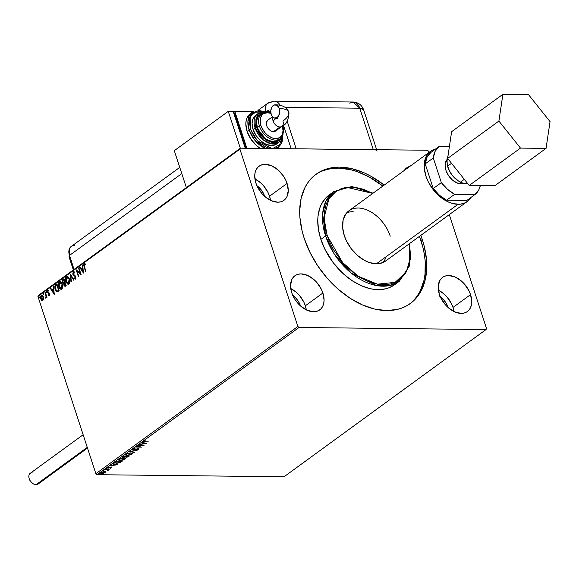 <?xml version="1.0" encoding="UTF-8"?>
<svg xmlns="http://www.w3.org/2000/svg" width="579" height="579" viewBox="0 0 579 579"><rect width="100%" height="100%" fill="white"/><g stroke="black" fill="none" stroke-linecap="round" stroke-linejoin="round"><path stroke-width="0.87" d="M410.041 166.296L407.471 167.338L404.28 170.45A21.105 13.925 -126.1 0 1 406.719 167.838A21.105 13.925 -126.1 0 1 409.954 166.318M453.002 307.42A21.105 13.925 53.9 0 0 438.404 290.166L444.064 293.987L446.937 296.875L451.497 303.722L453.002 307.42L470.546 294.639L453.002 307.42L453.979 311.538A21.105 13.925 53.9 0 0 453.002 307.42M439.374 294.291A21.105 13.925 -126.1 0 1 442.53 277.406A21.105 13.925 -126.1 0 1 470.546 294.639L471.726 301.862L471.357 305.119L470.358 307.97L468.766 310.293L466.638 312.016L464.069 313.058L461.145 313.391L454.71 311.886L448.312 307.724L445.439 304.836L440.88 297.99L439.374 294.291L438.194 287.061L439.562 280.96L441.155 278.629L443.282 276.914L445.852 275.865L448.776 275.539L455.21 277.044L461.608 281.206L464.481 284.094L469.041 290.94L470.546 294.639A21.105 13.925 -126.1 0 1 467.391 311.524A21.105 13.925 -126.1 0 1 439.374 294.291M254.934 178.962L260.601 182.783L263.474 185.671L268.034 192.518L269.539 196.216A21.105 13.925 53.9 0 1 270.516 200.341L269.539 196.216L287.083 183.434A21.105 13.925 -126.1 0 1 283.927 200.32A21.105 13.925 -126.1 0 1 255.911 183.087L254.731 175.857L255.1 172.6L256.099 169.756L257.691 167.425L259.819 165.71L262.388 164.66L265.312 164.335L271.746 165.84L278.144 170.002L283.529 176.175L285.577 179.736L287.083 183.434L288.262 190.665L286.887 196.766L285.295 199.089L283.174 200.812L280.605 201.854L277.681 202.187L271.247 200.681L264.849 196.52L261.976 193.632L257.416 186.785L255.911 183.087A21.105 13.925 -126.1 0 1 259.066 166.202A21.105 13.925 -126.1 0 1 287.083 183.434L269.539 196.216A21.105 13.925 53.9 0 0 254.934 178.969M305.35 305.784A21.105 13.925 53.9 0 0 290.752 288.537L296.412 292.352L299.292 295.239L303.845 302.093L305.35 305.784L322.894 293.003L305.35 305.784L306.327 309.91A21.105 13.925 53.9 0 0 305.35 305.784M291.722 292.656A21.105 13.925 -126.1 0 1 294.877 275.77A21.105 13.925 -126.1 0 1 322.894 293.003L324.074 300.233L323.704 303.49L322.706 306.334L321.113 308.665L318.986 310.38L316.416 311.422L313.492 311.755L307.058 310.25L300.66 306.088L295.276 299.915L293.227 296.354L291.722 292.656L290.542 285.425L291.917 279.324L293.51 277.001L295.63 275.278L298.199 274.236L301.123 273.903L307.558 275.409L313.956 279.57L316.829 282.458L321.388 289.305L322.894 293.003A21.105 13.925 -126.1 0 1 319.738 309.888A21.105 13.925 -126.1 0 1 291.722 292.656M385.6 261.049A31.107 20.518 -126.1 0 1 344.31 235.66L342.652 227.569L343.115 220.208L345.656 214.187L348.978 210.763M394.625 284.709L389.363 287.64L385.846 288.783L378.159 289.652L374.056 289.362L369.843 288.603L361.224 285.686L352.625 281.003L344.389 274.743L333.381 262.924L324.826 249.115L320.867 239.388A55.541 36.643 53.9 0 1 329.161 194.957L333.888 191.511L325.789 201.485L322.648 213.615L325.586 235.95A1.107 0.369 -18.1 0 1 327.084 235.465L324.03 217.892L328.973 198.619L336.29 191.186L346.908 187.364L372.775 193.415L363.677 189.333L355.34 187.379L347.458 187.292L343.788 187.951L340.343 189.072L334.257 192.655L329.444 197.902L327.576 201.087L326.086 204.604L324.305 212.507L324.182 221.316L324.739 225.955L325.709 230.688L328.836 240.256L333.446 249.65L342.717 262.656L354.109 273.36L358.213 276.248L366.63 280.837L375.083 283.696L379.216 284.441L387.09 284.528L390.767 283.869L397.397 281.177L400.292 279.165L405.105 273.925L408.47 267.216L410.243 259.312L410.518 254.999L409.411 243.694L410.402 257.575L406.378 271.877L395.11 282.364L377.45 284.18L358.256 276.277L342.681 262.62L327.084 235.465A1.107 0.369 161.9 0 0 325.586 235.95A55.541 36.643 -126.1 0 1 333.888 191.511L351.837 186.518L373.086 193.191M409.722 243.462L409.57 265.732L399.315 281.293A55.541 36.643 -126.1 0 1 325.586 235.95L333.96 253.537L351.272 273.122L376.538 285.577L389.088 285.664L399.315 281.293L394.596 284.73A55.541 36.643 53.9 0 1 320.867 239.388L325.586 235.95L320.867 239.388L318.479 229.682L317.755 220.367L318.03 215.967L319.847 207.897L321.367 204.307L325.557 198.184L328.192 195.709M409.657 303.982A79.982 52.769 53.9 0 0 420.94 240.495L422.286 239.518A79.982 52.769 -126.1 0 1 410.337 303.497A79.982 52.769 -126.1 0 1 304.17 238.208L302.151 231.18L299.908 217.414L299.69 210.814L301.094 198.474L304.887 187.69L307.637 183.007L310.923 178.868L314.715 175.307L318.971 172.354L323.654 170.038L328.713 168.395L334.112 167.425L339.786 167.143L351.757 168.648L364.169 172.853L370.394 175.922L384.195 185.092A79.982 52.769 -126.1 0 0 316.12 174.221A79.982 52.769 -126.1 0 0 304.17 238.208L309.874 252.212L317.632 265.703L327.142 278.166L338.042 289.109L349.904 298.127L362.28 304.872L374.7 309.077L386.671 310.583L397.744 309.331L402.803 307.681L407.486 305.372L411.741 302.419L415.534 298.858L418.812 294.718L421.563 290.036L425.355 279.252L426.766 266.912L426.549 260.304L424.298 246.538L422.286 239.518L420.94 240.495A79.982 52.769 53.9 0 0 419.486 236.348L422.952 247.523L424.378 254.478L425.203 261.288L425.015 274.229L424.009 280.236L420.216 291.02L417.466 295.695L414.18 299.842L410.395 303.403M292.171 294.914L296.282 298.518L299.401 303.201L300.429 305.734A14.439 9.525 -126.1 0 1 300.501 305.944L300.429 305.734A14.439 9.525 -126.1 0 0 292.735 295.297M256.359 185.345L260.47 188.949L263.59 193.632L264.617 196.165A14.439 9.525 -126.1 0 1 264.69 196.375L264.617 196.165A14.439 9.525 -126.1 0 0 256.924 185.729M439.823 296.549L443.934 300.154L447.053 304.836L448.081 307.362A14.439 9.525 -126.1 0 1 448.153 307.579L448.081 307.362A14.439 9.525 -126.1 0 0 440.387 296.926M486.042 329.545L284.043 476.763L97.019 474.693L299.017 327.475L486.042 329.545L486.534 328.554L449.297 214.621L486.534 328.554L486.042 329.545L299.017 327.475L97.019 474.693L284.043 476.763L486.042 329.545M105.226 471.465L105.074 472.587L105.356 471.863L104.227 471.588L100.587 472.652L100.898 473.47L103.149 473.354L105.45 472.174L104.227 471.588L100.732 472.536L100.348 473.13L100.218 472.732M104.922 469.54L107.578 469.924L107.774 470.51L109.12 469.583L104.922 469.54L107.354 469.873L107.774 470.51L109.12 469.583L104.922 469.54M108.519 467.752L107.745 467.832L108.649 468.15L110.878 467.26L111.175 467.76L110.415 468.252L111.783 467.694L111.646 467.267L108.222 467.962L107.86 467.767L108.751 467.115L107.354 467.716L108.049 468.223L111.052 467.506L110.415 468.252L111.711 467.752L111.248 467.535M115.387 461.912L114.845 462.947L117.226 463.229L119.947 462.614L122.227 461.174L116.488 461.108L114.707 462.78L116.379 463.258L120.186 462.512L122.227 461.174L116.488 461.108L115.387 461.912M122.567 456.679L123.081 457.511L122.965 457.142L123.081 457.511L125.216 456.744L126.077 457.316L125.961 456.969L126.077 457.316L129.255 456.057L123.508 455.991L122.183 457.142L123.081 457.511L125.296 456.983L127.025 457.222L129.255 456.057L123.508 455.991L122.198 457.215M129.87 451.359L134.038 452.568L134.429 452.279L131.223 451.396L137.122 450.317L129.805 451.403L134.038 452.568L134.429 452.279L131.223 451.396L137.122 450.317L129.87 451.359M138.106 445.36L142.376 445.403L135.739 447.075L141.486 447.14L137.563 446.829L144.207 445.157L138.468 445.092L142.376 445.403L135.739 447.075L141.486 447.14L137.563 446.829L144.207 445.157L138.106 445.36M143.599 441.241L144.75 441.893L148.629 441.936L144.323 441.589L145.155 440.597L143.454 441.763L148.629 441.936L145.17 441.625L144.193 441.241L145.155 440.597L143.331 441.639L143.201 441.241M146.509 443.478L142.282 442.313L141.884 442.602L143.237 442.971L141.913 443.941L139.192 444.563L146.451 443.521L142.282 442.313L141.884 442.602L143.237 442.971L141.913 443.941L139.192 444.563L146.509 443.478M132.714 449.174L133.271 449.919L133.141 449.521L133.271 449.919L137.816 448.645L138.142 449.246L136.847 449.912L138.728 449.261L138.772 448.703L138.728 449.261L138.229 448.631L133.648 449.651L133.242 448.884L135.03 448.414L132.714 449.174L132.497 449.724L133.554 449.912L138.12 448.913L136.847 449.912L138.728 449.261L138.649 448.667L133.546 449.651L133.264 449.21L135.03 448.414L132.432 449.622L132.302 449.224M130.716 452.843L126.989 453.56L125.397 454.725L127.112 455.492L130.868 454.776L132.461 453.458L130.716 452.843L125.904 454.139L125.404 454.928L127.112 455.492L131.969 454.189L132.446 453.4L130.716 452.843M123.696 457.967L119.969 458.677L118.369 459.849L120.085 460.609L123.848 459.892L125.44 458.582L123.696 457.967L118.876 459.263L118.377 460.044L120.085 460.609L124.941 459.306L125.426 458.517L123.696 457.967M117.327 464.749L113.093 463.584L112.702 463.866L114.056 464.242L112.731 465.212L110.01 465.834L117.327 464.749L113.093 463.584L112.702 463.866L114.056 464.242L112.731 465.212L110.01 465.834L117.327 464.749M106.478 468.708L105.631 469.084L106.652 468.932M103.692 470.734L102.845 471.118L103.865 470.959M99.154 474.042L98.307 474.425L99.327 474.273M37.917 296.383L239.916 149.165L297.874 326.469L95.875 473.687L37.917 296.383L95.875 473.687L97.019 474.693L95.875 473.687L297.874 326.469L299.017 327.475L297.874 326.469L239.916 149.165L37.917 296.383L38.417 295.399L37.917 296.383M43.613 298.844L43.005 295.934L41.341 295.029L40.465 296.759L41.102 299.611L42.593 300.559L43.613 298.844L43.374 296.781L41.181 295.131L40.711 298.721L41.652 300.277L42.904 300.4L43.613 298.844M45.328 292.214L44.967 292.482L46.096 296.376L45.864 298.178L46.385 296.824L46.631 297.577L46.993 297.309L45.328 292.214L44.967 292.482L46.038 295.985L45.698 298.156L46.385 296.824L46.631 297.577L46.993 297.309L45.328 292.214M49.541 295.565L49.722 293.531L47.912 291.83L48.079 290.882L48.802 291.013L48.383 290.122L47.724 290.405L47.456 291.447L47.862 292.829L49.439 294.016L49.389 294.885L48.672 294.762L48.607 295.355L49.541 295.565L49.794 293.727L47.956 291.982L48.129 290.839L48.802 291.013L48.853 290.39L47.883 290.245L47.601 292.272L49.439 294.016L49.316 294.957L48.672 294.762L48.607 295.355L49.541 295.565L48.607 295.355M55.794 284.586L54.831 285.99L54.918 288.675L55.946 291.034L57.408 291.83L59.174 290.759L56.894 283.79L55.794 284.586L56.959 283.985L55.794 284.586L55.099 289.305L57.256 291.852L59.174 290.759L56.894 283.79L55.794 284.586M63.922 278.665L62.554 279.852L62.337 281.387L63.039 283.088L63.835 283.384L64.023 285.563L65.051 286.373L66.194 285.642L63.922 278.665L62.973 279.36L62.503 282.147L63.835 283.384L63.878 285.194L65.528 286.127L66.194 285.642L63.922 278.665M70.276 274.033L70.978 282.154L71.376 281.864L70.797 275.742L73.671 280.193L74.069 279.903L70.276 274.033L70.978 282.154L71.376 281.864L70.797 275.742L73.671 280.193L74.069 279.903L70.276 274.033M78.512 268.034L80.206 273.223L76.146 269.756L78.426 276.726L78.795 276.465L77.094 271.262L81.154 274.743L78.874 267.766L78.512 268.034L78.939 267.968L78.512 268.034L80.206 273.223L76.146 269.756L78.426 276.726L78.795 276.465L77.094 271.262L81.154 274.743L78.874 267.766L78.512 268.034M84.418 266.615L84.179 264.646L85.243 264.567L85.251 263.894L84.1 263.742L83.622 265.196L85.576 271.522L85.938 271.254L84.418 266.615L84.339 264.451L85.243 264.567L85.251 263.894L84.1 263.742L84.035 266.81L85.576 271.522L85.938 271.254L84.418 266.615M83.456 273.064L82.688 264.987L82.29 265.276L82.536 267.867L81.212 268.83L79.996 266.948L79.598 267.237L83.456 273.064L82.688 264.987L82.29 265.276L82.536 267.867L81.212 268.83L79.996 266.948L79.598 267.237L83.456 273.064M75.914 279.027L74.286 278.506L75.581 279.02L75.892 276.776L73.2 274.033L73.475 272.369L74.59 272.991L74.771 272.427L73.215 271.674L72.78 274.12L75.545 277.073L75.458 278.209L74.43 277.869L74.286 278.506L75.241 279.136L75.9 278.6L75.668 276.263L73.164 273.925L73.41 272.419L74.59 272.991L74.771 272.427L74.061 271.681L73.215 271.674L73.786 271.558M69.408 278.948L68.568 277.29L67.316 276.407L65.709 277.587L65.688 281.307L67.497 284.065L68.604 284.086L69.335 283.341L69.712 280.265L69.408 278.948L67.128 276.386L66.397 276.639L65.789 281.626L68.061 284.209L68.821 283.949L69.408 278.948M62.387 284.065L61.548 282.407L60.288 281.524L58.689 282.704L58.761 286.75L59.601 288.429L60.875 289.319L62.474 288.11L62.633 285.042L62.387 284.065L60.1 281.51L59.376 281.763L58.761 286.75L61.041 289.334L61.801 289.066L62.387 284.065M54.267 294.335L53.507 286.258L53.109 286.547L53.355 289.138L52.03 290.101L50.814 288.219L50.416 288.508L54.209 294.378L53.507 286.258L53.109 286.547L53.355 289.138L52.03 290.101L50.814 288.219L50.416 288.508L54.267 294.335M46.638 291.867L46.038 291.657L46.233 292.641L46.689 292.084L46.146 291.512L46.038 292.308L46.53 292.67L46.146 291.512M43.859 293.9L43.251 293.691L43.454 294.668L43.903 294.11L43.36 293.539L43.251 294.342L43.743 294.704L43.859 293.9L43.36 293.539M39.314 297.208L38.757 296.911L38.909 297.982L39.365 297.425L38.822 296.846L38.706 297.649L39.206 298.011L38.822 296.846M427.44 150.25L240.415 148.181L38.417 295.399L240.415 148.181L239.916 149.165L240.415 148.181L427.44 150.25L428.583 151.249L427.44 150.25M428.981 152.451L428.583 151.249L428.981 152.451M420.832 235.363L422.286 239.518A79.982 52.769 -126.1 0 0 420.832 235.363M322.3 171.022L327.367 169.379L332.759 168.409L338.44 168.127L350.411 169.633L356.592 171.406L369.047 176.899L382.842 186.076A79.982 52.769 53.9 0 0 315.454 174.72M355.955 208.129L358.162 208.02M386.142 260.63L382.668 262.678L376.393 263.8L369.33 262.526L364.488 260.391L357.482 255.455L351.315 248.832L346.524 241.103L344.31 235.66A31.107 20.518 -126.1 0 1 348.956 210.77A31.107 20.518 -126.1 0 1 390.246 236.167M329.61 194.638L330.233 194.79A69.987 46.168 -126.1 0 0 329.61 194.638A69.987 46.168 -126.1 0 1 330.233 194.79L329.61 194.638M84.715 263.619L83.948 265.204L85.837 271.327L84.035 266.81L84.1 263.742L84.686 263.626M84.52 263.604L84.1 263.742M85.576 264.567L84.664 264.458M84.585 264.379L85.258 264.451M83.412 272.637L79.598 267.237L80.105 267.114L83.412 272.637M81.538 268.837L82.869 267.867L82.29 265.276L82.71 265.218L82.869 267.867L81.538 268.837M83.202 271.406L82.616 268.692L83.202 271.406L81.603 269.438L82.616 268.692L83.202 271.406M81.074 274.511L77.094 271.262L81.074 274.511M78.693 276.538L76.551 269.973L78.693 276.538M80.532 273.223L78.838 268.041L80.532 273.223M73.953 271.537L73.215 271.674L72.831 274.287L75.545 277.073L75.14 278.376L75.683 278.304L74.43 277.869L74.286 278.506L74.698 278.137L75.567 279.143M73.475 272.369L74.8 272.847M74.923 272.998L73.801 272.376M74.756 277.877L75.683 278.304L75.871 277.08L72.831 274.287L73.215 271.674M73.859 271.544L73.063 272.499L73.113 274.12L73.801 275.358L75.661 276.639L75.683 278.304M73.895 280.033L70.797 275.742L73.895 280.033M71.289 281.93L70.587 274.511L71.289 281.93M67.642 276.407L66.332 277.037L65.745 279.621L66.621 282.813L68.221 284.202L65.789 281.626L66.397 276.639L67.287 276.4M67.765 284.028L68.416 284.217M67.548 277.153L68.966 278.282L69.625 280.279L69.437 282.472L68.336 283.435M68.568 283.247L69.371 279.216L69.285 281.843L68.488 283.305L67.128 283.037L66.071 281.104L65.89 278.861L66.643 277.348L69.046 279.216L68.568 283.247L66.151 281.365L66.643 277.348L67.736 277.312L69.371 279.216L66.969 277.348M66.643 277.348L67.374 277.167M64.913 286.388L65.528 286.127M65.08 286.359L63.878 285.194L64.16 283.392L62.503 282.147L62.973 279.36L63.98 278.868L62.879 279.86L62.641 280.996L63.06 282.675L64.059 283.392M64.16 283.392L64.204 285.194L65.123 286.373M64.783 282.378L64.023 282.733L64.783 282.378M63.849 282.711L63.031 282.255L62.8 280.735L63.791 279.65L64.964 282.248L64.117 279.65L64.638 282.241L63.849 282.711L62.872 281.886L63.372 279.954L64.117 279.65L64.964 282.248L63.596 282.552M65.014 285.585L65.926 285.194L65.224 285.469L64.233 284.919L64.682 283.095L65.195 282.957L65.926 285.194L65.116 285.613M65.224 285.469L64.399 285.288L64.233 283.587L64.87 282.957L65.926 285.194L65.195 282.957L65.601 285.194L65.166 285.621M60.621 281.532L59.311 282.161L58.725 284.738L59.601 287.929L61.2 289.319L58.761 286.75L59.376 281.763L60.267 281.524M60.744 289.153L61.388 289.334M61.157 288.537L61.873 288.371L59.123 286.482L59.623 282.465L60.18 282.27L61.685 283.008L62.597 285.396L62.315 287.828L61.135 288.537M60.505 282.277L62.351 284.34L61.982 287.828L61.186 288.53L60.303 288.313L58.877 285.418L58.949 283.594L59.623 282.465L62.018 284.332L61.316 288.552M61.548 288.364L62.351 284.34L59.948 282.472M57.582 291.852L55.099 289.305L56.127 284.593L55.157 285.997L55.179 288.356L56.112 290.817L57.401 291.845M57.372 291.049L58.906 290.311L57.227 291.049L55.461 289.044L55.461 285.939L57.097 284.774L58.906 290.311L57.097 284.774L58.906 290.311L57.408 291.056M57.227 291.049L55.946 290.137L55.179 287.712L55.461 285.939L56.764 284.767L58.58 290.311L57.451 291.056M54.231 293.908L50.416 288.508L50.916 288.385L54.231 293.908M52.356 290.108L53.681 289.138L53.109 286.547L53.529 286.489L53.681 289.138L52.356 290.108M54.021 292.677L53.434 289.963L54.021 292.677L52.414 290.701L53.434 289.963L54.021 292.677M49.874 295.572L48.976 294.964L49.635 295.659M49.642 294.957L49.772 294.016L49.606 294.986L48.672 294.762M49.772 294.016L47.601 292.272L47.883 290.245L48.441 290.137L47.796 291.165L48.086 292.663L49.772 294.016M48.853 290.39L47.883 290.245M48.129 290.839L48.802 291.013M49.128 291.02L48.455 290.846L49.128 291.02M46.038 292.308L46.479 291.512M46.443 291.541L46.566 292.641M46.899 297.382L46.385 296.824L46.899 297.382M45.698 298.156L46.211 297.461L45.69 297.483M45.821 297.483L46.378 297.186L46.371 295.985L44.967 292.482L45.394 292.409L46.421 296.969M46.023 297.49L46.023 298.127M43.251 294.342L43.693 293.546M43.657 293.575L43.78 294.675M42.528 300.573L41.652 300.277L40.711 298.721L41.181 295.131L41.898 294.95M41.731 294.935L41.181 295.131M42.035 294.935L41.008 295.804L40.819 297.772L41.427 299.611L42.6 300.588M42.499 299.879L43.034 299.777L41.073 298.453L41.391 295.753L42.216 295.637L43.063 296.412L43.534 298.062L43.244 299.56L42.528 299.886M41.391 295.753L42.354 295.905L43.338 297.041L43.07 299.249L42.202 299.879L41.196 298.786L40.921 296.614L41.391 295.753L43.005 297.041L42.665 299.9M42.701 299.777L43.338 297.041L41.717 295.753M38.706 297.649L39.148 296.853M39.119 296.882L39.242 297.982M81.603 269.438L82.616 268.692L82.877 271.406L81.603 269.438M59.623 282.465L60.354 282.291M52.414 290.701L53.434 289.963L53.688 292.677L52.414 290.701M144.62 441.495L143.476 440.843M143.324 441.364L144.243 441.488M145.597 443.224L145.04 443.304L145.597 443.224M142.6 443.659L142.231 443.709L142.6 443.659M143.107 442.573L142.246 442.334L143.107 442.573M144.967 443.087L143.541 442.696L145.097 443.485L142.543 443.485L142.658 443.832L143.672 443.094L145.097 443.485L144.967 443.087M142.68 445.135L142.318 445.229L142.68 445.135M137.52 446.699L137.129 446.699L137.52 446.699M133.648 449.651L133.329 449.159M133.199 448.761L133.517 449.253L133.199 448.761M138.728 449.261L138.974 448.863M132.367 449.326L133.141 449.521L132.584 448.776M133.937 452.148L134.038 452.568L130.586 451.258L133.937 452.148M131.628 453.943L127.474 455.232L126.15 454.891L126.403 453.827L130.268 452.85L131.737 453.545L131.361 454.189L127.474 455.232L126.099 454.797L126.504 454.139L130.355 453.111L131.513 453.314L131.628 453.943L132.323 453.205L131.969 454.189L131.657 453.907M126.396 455.065L125.397 454.718M125.44 454.761L126.49 455.072M126.598 454.761L126.092 454.566M125.752 456.491L125.223 456.737L125.947 456.918L125.165 456.585M125.223 456.737L123.443 457.244L123.32 456.563L125.781 456.013L125.042 456.838L123.443 457.244L122.813 456.491M123.443 457.244L123.645 455.991L126.157 456.02L126.294 456.657M128.299 456.31L126.425 457.055L126.142 456.028L126.273 456.426L126.374 456.02L128.299 456.31L126.425 457.055L126.461 456.295L128.299 456.31M123.32 456.563L122.893 457.055M123.189 456.165L123.313 456.845L123.189 456.165M126.425 457.055L125.882 456.889L126.273 456.426M125.296 458.336L124.941 459.306L124.637 459.031M119.375 460.182L118.377 459.842M124.608 459.067L120.454 460.348L119.122 460.008L119.375 458.952L123.247 457.975L124.666 458.575L124.34 459.313L120.454 460.348L119.071 459.914L119.477 459.256L123.334 458.228L124.717 458.669L124.608 459.067L125.303 458.322M118.42 459.878L119.462 460.189M119.571 459.885L119.071 459.683M121.091 461.506L121.561 461.166L121.518 461.695L121.264 461.383M115.337 462.266L115.518 461.803M115.322 462.056L115.445 462.628L115.366 461.977L115.496 462.375L116.205 461.311L121.192 461.159L119.831 462.368L116.741 462.997L115.496 462.375L116.625 461.108L121.279 461.434L118.203 462.874L115.981 462.932L115.496 462.375M116.415 464.496L115.851 464.575L116.415 464.496M113.419 464.93L113.05 464.98L113.419 464.93M113.925 463.844L113.064 463.605L113.925 463.844M115.778 464.358L114.36 463.967L115.909 464.756L113.361 464.749L113.477 465.103L114.49 464.365L115.909 464.756L115.778 464.358M111.168 466.833L111.711 467.752L111.298 467.231L108.222 467.962L107.911 467.391L108.751 467.115L107.433 467.658L107.875 468.23L107.303 467.26M107.433 467.658L107.875 468.23M111.711 467.752L111.298 467.231M110.98 467.644L111.711 467.239M107.231 467.745L107.918 467.825M108.005 469.446L108.157 469.83M108.201 470.314L107.643 470.112M107.376 469.982L107.224 469.475L107.658 469.822M107.354 469.873L107.745 470.264M100.732 472.536L101.557 473.535L103.402 473.289L105.074 472.587L105.356 471.863M101.122 473.123L100.37 472.913M104.785 472.298L105.32 471.776M100.333 472.884L101.245 473.13M100.949 472.696L100.934 472.312M104.43 471.559L104.661 471.95M104.56 472.58L101.918 473.267L101.245 472.544L103.779 471.603L104.285 472.746L102.063 473.267L100.978 472.862L103.569 471.863L104.705 472.037L104.56 472.58L104.524 471.603M100.847 472.457L100.978 472.971L101.245 472.544M142.658 443.832L143.672 443.094L145.097 443.485L142.658 443.832M113.477 465.103L114.49 464.365L115.909 464.756L113.477 465.103M39.213 482.408A6.666 4.4 -126.1 0 1 36.072 484.695A6.666 4.4 53.9 0 0 38.048 484.102L87.494 448.059M386.041 256.765A31.107 20.518 -126.1 0 1 382.893 262.584M87.27 447.379L36.072 484.695L87.27 447.379M447.089 159.442A14.967 9.872 53.9 0 0 447.784 174.424A14.967 9.872 53.9 0 0 461.391 183.934L462.592 183.058L461.391 183.934A14.967 9.872 53.9 0 0 464.409 183.391L461.391 183.934L456.831 182.863L452.293 179.917L448.479 175.538L445.96 170.392L445.121 165.268L445.381 162.96L447.22 159.29M458.025 204.307L376.393 263.8L458.025 204.307A31.107 20.518 -126.1 0 1 428.605 182.486A31.107 20.518 -126.1 0 1 430.595 151.278A31.107 20.518 -126.1 0 1 435.654 148.969L431.702 150.547L428.569 153.08L426.224 156.511L424.356 163.046L424.284 168.076L425.941 176.161L428.163 181.603L432.954 189.34L436.942 193.914L441.386 197.815L448.544 202.085L453.371 203.721L460.233 204.199L464.3 203.178L467.781 201.13L470.98 197.439A31.107 20.518 -126.1 0 1 467.231 201.55A31.107 20.518 -126.1 0 1 458.025 204.307M447.473 157.749L446.937 161.331M447.712 166.716L449.724 171.55L452.293 175.408L457.779 180.525M464.51 183.348L461.492 182.711L458.163 180.786L452.293 175.408A17.775 11.725 53.9 0 0 457.75 180.503L452.293 175.408L449.478 170.957L447.726 166.745A17.775 11.725 53.9 0 0 452.293 175.408L449.478 170.957L447.183 164.783L447.082 159.471L448.16 155.063L446.901 161.461L447.574 166.18L451.519 163.307L447.574 166.18M439.048 146.494L435.133 151.322L433.295 157.973L441.35 182.617L447.56 189.355L454.674 194.305L474.968 194.53L478.884 189.702L480.324 185.591A29.992 19.787 -126.1 0 1 474.968 194.53L466.869 200.435L446.583 200.211L439.468 195.261L433.251 188.515L425.196 163.879L427.034 157.227L430.95 152.393A29.992 19.787 53.9 0 0 425.196 163.879L433.295 157.973L441.35 182.617L433.251 188.515L425.196 163.879L433.295 157.973A29.992 19.787 -126.1 0 1 439.048 146.494L430.95 152.393L439.048 146.494L449.391 146.61L439.048 146.494M446.583 200.211L454.674 194.305L474.968 194.53L466.869 200.435L446.583 200.211L454.674 194.305A29.992 19.787 -126.1 0 1 441.35 182.617L433.251 188.515A29.992 19.787 53.9 0 0 446.583 200.211M466.269 183.5L462.831 183.116L460.356 182.197L464.3 179.324L460.356 182.197L458.163 180.786M469.207 185.468L520.478 148.094L546.055 148.376L494.777 185.75L469.207 185.468L447.625 158.429L451.62 131.679L502.898 94.305L451.62 131.679L447.625 158.429L498.903 121.062L447.625 158.429L469.207 185.468L494.777 185.75L546.055 148.376L550.05 121.626L528.475 94.587L502.898 94.305L498.903 121.062L520.478 148.094L469.207 185.468M520.478 148.094L546.055 148.376L550.05 121.626L528.475 94.587L502.898 94.305L498.903 121.062L520.478 148.094M83.144 434.742L30.195 473.332A6.666 4.4 53.9 0 0 29.768 480.02A6.666 4.4 53.9 0 0 36.072 484.695A6.666 4.4 -126.1 0 1 32.88 483.566A6.666 4.4 -126.1 0 1 29.124 478.413A6.666 4.4 -126.1 0 1 32.163 472.739M32.714 483.458L30.296 481.026L29.211 478.717A6 3.959 53.9 0 0 32.598 483.378A6 3.959 53.9 0 0 32.735 483.472M346.669 212.877A31.107 20.518 -126.1 0 1 353.168 211.661M69.118 257.033A11.11 3.684 -18.1 0 1 69.458 255.448L74.032 269.438L68.981 253.508L69.031 249.933L69.56 248.434L71.514 246.307L69.56 248.434L69.031 249.933L69.458 255.448A11.11 7.332 -126.1 0 1 69.357 248.876A11.11 7.332 -126.1 0 1 74.401 245.583L72.867 245.757L74.401 245.583M179.751 167.389L71.116 246.56A11.11 7.332 53.9 0 0 69.458 255.448L74.032 269.438L69.458 255.448A11.11 3.684 161.9 0 0 69.118 257.018L69.35 248.905M377.11 151.112A11.11 3.684 -18.1 0 0 373.303 149.65L359.754 108.208L373.303 149.65L296.195 148.796L287.184 121.228L296.195 148.796L374.772 149.758M359.754 108.208L285.165 107.383L359.754 108.208L363.569 109.677A11.11 3.684 161.9 0 0 359.754 108.208A11.11 7.491 -89.4 0 0 353.132 102.02L359.754 108.208M69.458 255.448L181.777 173.591L69.458 255.448M258.372 110.09L267.722 103.279A11.11 7.332 53.9 0 0 265.862 111.523A11.11 7.332 -126.1 0 1 267.722 103.279A11.11 7.332 -126.1 0 1 271.008 102.295A11.11 7.491 90.6 0 1 274.388 101.151A11.11 7.491 90.6 0 1 280.149 105.313A11.11 7.491 -89.4 0 0 274.388 101.151L353.132 102.02C358.292 102.374 361.766 104.929 363.569 109.677L376.647 149.686M283.464 125.187L291.165 148.738L283.464 125.187M349.752 103.171L353.132 102.02M269.141 109.894L265.935 111.769L269.141 109.894M276.444 129.942L275.271 131.223L273.534 131.657L279.947 126.982L273.534 131.657A6.666 4.4 53.9 0 0 275.51 131.064L281.922 126.388C286.453 124.521 288.747 119.795 288.812 112.203A27.785 9.221 161.9 0 0 279.273 108.534A27.785 9.221 -18.1 0 1 288.812 112.203A27.785 9.221 -18.1 0 1 282.914 121.062A6.666 4.4 -126.1 0 1 281.922 126.388A6.666 4.4 -126.1 0 1 279.947 126.982A6.666 4.4 -126.1 0 1 273.071 120.953A14.461 4.798 161.9 0 0 275.821 118.167A14.461 4.798 -18.1 0 1 273.071 120.953A6.666 4.4 53.9 0 0 279.947 126.982A6.666 4.4 53.9 0 0 281.995 126.338M279.273 108.534A6.666 4.494 90.6 0 1 275.061 118.145A6.666 4.494 90.6 0 1 271.175 114.432L270.777 110.618L271.869 107.093L274.099 105.045L276.704 105.168L278.817 107.426L279.577 109.757L279.679 112.348L278.579 115.872L277.182 117.457L274.598 118.094L272.231 116.495L271.175 114.432A6.666 4.494 90.6 0 1 275.394 104.821A6.666 4.494 90.6 0 1 279.273 108.534M249.108 129.92L254.116 139.344L265.276 148.456A22.219 14.656 -126.1 0 1 249.108 129.92L247.081 131.397A22.219 14.656 53.9 0 0 260.347 148.398L256.49 145.539L250.823 139.032L247.081 131.397L249.108 129.92A22.219 14.656 -126.1 0 1 252.422 112.152L247.928 120.989L249.108 129.92A1.107 0.369 -18.1 0 1 250.598 129.443A1.107 0.369 161.9 0 0 249.108 129.92M277.782 148.593L278.593 148.058A22.219 14.656 -126.1 0 1 277.782 148.593M271.978 148.528L257.286 140.675L250.598 129.443L254.152 136.695L259.537 142.875L265.935 147.03L269.213 148.137L275.293 148.21L277.862 147.16L279.99 145.445L281.582 143.114L282.581 140.27L282.863 134.9L281.228 143.766L272.76 148.535M264.002 112.702L259.66 113.788L256.729 116.987L255.94 119.231L255.86 124.594L256.577 127.51L259.385 133.235L263.633 138.113L266.108 139.995L271.276 142.275L276.074 142.325L279.78 140.147L281.039 138.309L281.394 137.498L275.973 142.354L266.89 140.48L256.577 127.51A1.107 0.369 161.9 0 0 255.086 127.995L263.3 139.886L271.392 143.874L278.68 142.499A17.775 11.725 -126.1 0 1 255.086 127.995L253.059 129.464A17.775 11.725 53.9 0 0 276.653 143.976L278.68 142.499L282.386 136M282.32 126.034A14.439 9.525 -126.1 0 1 275.713 138.627A14.439 9.525 -126.1 0 1 260.919 125.563A1.107 0.369 161.9 0 0 259.421 126.041A15.553 10.263 53.9 0 0 279.266 139.242M282.501 125.831A1.107 0.369 -18.1 0 1 282.624 125.94L282.458 126.251M278.079 140.19L275.597 141.348L273.44 141.587L268.699 140.48L266.297 139.17L261.867 135.291L260.014 132.866L257.402 127.518A15.553 10.263 53.9 0 0 278.043 140.212L280.07 138.736A15.553 10.263 -126.1 0 1 259.421 126.041L257.402 127.518L256.526 122.191L257.539 117.696L260.275 114.714M280.149 137.744A17.775 11.725 53.9 0 0 280.214 137.252M266.412 111.761L270.733 111.812L266.412 111.761M234.828 111.414L246.864 148.253L234.828 111.414L253.233 111.617L234.828 111.414L233.503 112.377L234.828 111.414M246.032 148.238L234.481 112.898L246.032 148.238M250.446 113.585L247.284 117.363L246.227 120.36L245.836 123.79L247.081 131.397A22.219 14.656 53.9 0 1 250.403 113.622L252.422 112.152L267.187 112.131M233.677 112.891L234.481 112.898L233.677 112.891M174.293 150.678L186.351 187.582L174.293 150.678L228.264 111.342L233.185 111.392L245.228 148.231L233.185 111.392L228.264 111.342L174.293 150.678M240.328 148.246L228.264 111.342L240.328 148.246M266.434 112.196L260 110.683L257.076 111.016L254.507 112.058L252.379 113.781L250.787 116.111L249.788 118.956L249.419 122.212L250.598 129.443L250.917 115.865L256.895 111.067L266.253 112.116M276.697 143.947L273.853 145.271L271.392 145.546L265.978 144.28L260.586 140.777L256.056 135.58L253.059 129.464L252.068 123.378L253.218 118.239L256.352 114.83M265.066 112.232L263.713 112.094L257.742 113.773L255.715 115.25A17.775 11.725 53.9 0 0 253.059 129.464L255.086 127.995A17.775 11.725 -126.1 0 1 257.742 113.773L255.086 127.995A1.107 0.369 -18.1 0 1 256.577 127.51L256.034 118.833L263.336 112.717M259.725 115.076A15.553 10.263 53.9 0 0 257.402 127.518L259.421 126.041A15.553 10.263 -126.1 0 1 261.744 113.6L259.725 115.076M262.548 113.1A15.553 10.263 53.9 0 0 259.421 126.041A1.107 0.369 -18.1 0 1 260.919 125.563A14.439 9.525 -126.1 0 1 270.914 113.419L267.346 112.731L263.59 113.672L262.135 114.845L260.362 118.384L260.297 123.037L260.919 125.563L261.947 128.089L265.066 132.772L267.035 134.755L271.413 137.599L273.65 138.359L277.811 138.403L281.025 136.514L282.118 134.921L283.051 130.745L282.248 125.795M272.47 116.784L267.657 120.294A6.666 4.4 53.9 0 0 267.23 126.982A6.666 4.4 53.9 0 0 273.534 131.657L271.5 131.18L269.481 129.862L267.136 126.794L266.376 124.456L266.405 122.314L267.896 120.135M273.071 120.953A6.666 4.4 -126.1 0 1 272.926 117.24A6.666 4.4 53.9 0 0 273.071 120.953M430.573 151.293L348.956 210.77M133.134 449.485L133.004 449.087M138.294 449.029L138.164 448.631M126.099 454.797L125.969 454.399M125.882 456.882L125.752 456.484M119.071 459.914L118.941 459.516M111.269 467.608L111.139 467.21M107.209 468.006L107.079 467.608M107.86 467.832L107.73 467.434M106.739 468.795L106.608 468.397M108.36 470.032L108.23 469.634M107.839 470.083L107.708 469.685M103.952 470.828L103.822 470.423M99.414 474.136L99.284 473.738M385.578 261.064L467.231 201.55M69.118 257.018L73.338 269.944M267.722 103.279L274.388 101.151M275.155 118.145L277.782 118.463M277.862 148.593L278.593 148.058L283.138 134.017M280.07 138.736C283.753 137.708 284.007 127.156 282.624 125.94L282.603 125.875M270.834 112.948L267.143 112.123L261.744 113.6M288.812 112.203C286.258 105.038 277.464 104.763 275.3 104.821"/></g></svg>
